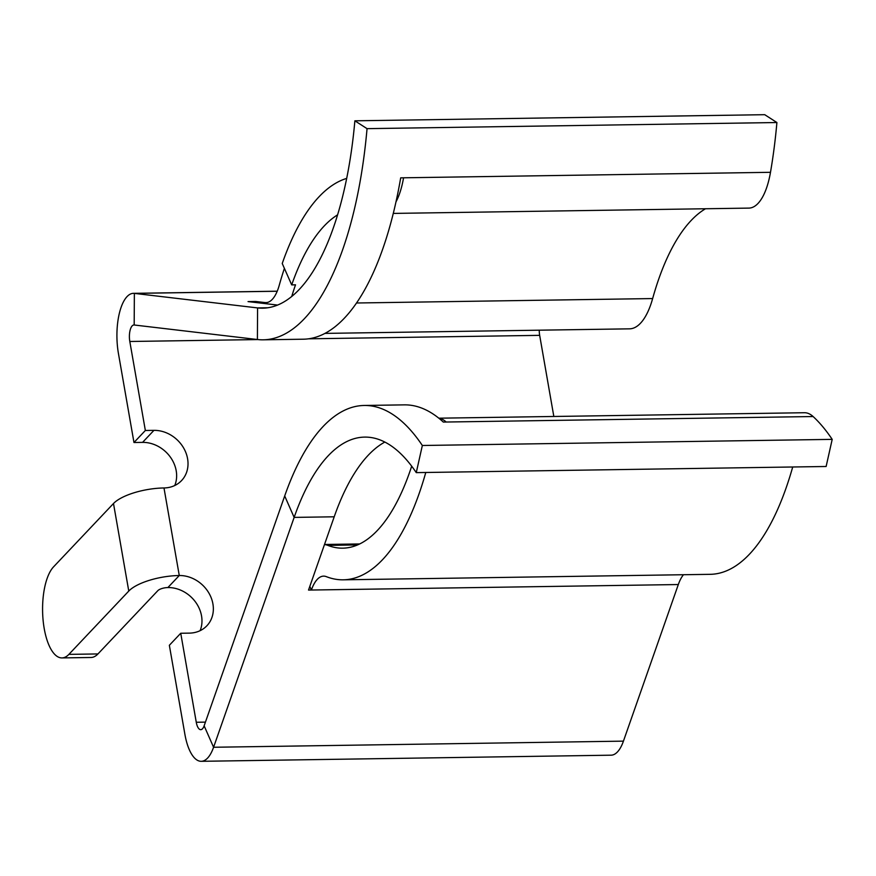 <?xml version="1.0" encoding="UTF-8"?>
<svg xmlns="http://www.w3.org/2000/svg" width="876" height="876" viewBox="0 0 876 876"><rect width="100%" height="100%" fill="white"/><g stroke="black" fill="none" stroke-linecap="round" stroke-linejoin="round"><path stroke-width="1.31" d="M204.141 725.821A11.957 4.708 89.1 0 1 202.498 728.777A11.957 4.708 89.1 0 1 200.746 729.675A11.957 4.708 89.1 0 1 196.268 722.262L180.741 633.26L169.353 645.283L184.891 734.285A43.603 17.181 89.1 0 0 201.217 761.31A43.603 17.181 89.1 0 0 207.612 758.047A43.603 17.181 89.1 0 0 213.58 747.261L294.139 517.398A249.145 98.145 -90.9 0 1 364.723 437.102A249.145 98.145 -90.9 0 1 416.264 472.624L422.341 445.49A280.78 110.617 -90.9 0 0 364.252 405.468A280.78 110.617 -90.9 0 0 284.7 495.958L204.141 725.821L213.58 747.261L623.438 741.14A43.603 17.181 89.1 0 1 617.471 751.915A43.603 17.181 89.1 0 1 611.087 755.189L201.217 761.31M324.963 333.395L629.526 328.839A74.745 29.445 -90.9 0 0 652.642 298.563A236.684 93.239 89.1 0 1 691.164 220.467A236.684 93.239 89.1 0 1 705.508 208.751M291.73 296.471A236.684 93.239 -90.9 0 1 295.519 284.831L291.697 284.886A236.684 93.239 89.1 0 1 324.23 225.953A236.684 93.239 89.1 0 1 337.556 214.861M180.741 633.26L189.326 633.129A31.142 26.543 43.4 0 0 206.922 625.738A31.142 26.543 43.4 0 0 209.32 593.808A31.142 26.543 43.4 0 0 179.273 575.521A39.486 13.6 170.1 0 0 128.772 591.07L68.886 654.372A47.337 18.648 -90.9 0 1 61.944 657.92A47.337 18.648 -90.9 0 1 44.216 628.574A47.337 18.648 -90.9 0 1 53.6 566.805L113.497 503.514A39.486 13.6 -9.9 0 1 163.987 487.965A31.142 26.543 -136.6 0 0 181.584 480.563A31.142 26.543 -136.6 0 0 183.993 448.632A31.142 26.543 -136.6 0 0 153.935 430.357L145.35 430.488L129.812 341.487A11.957 4.708 89.1 0 1 133.94 324.985A11.957 4.708 89.1 0 1 134.181 324.996L257.402 339.516A280.78 110.617 -90.9 0 0 263.194 339.811L303.26 339.209A280.78 110.617 -90.9 0 0 344.388 318.152A280.78 110.617 -90.9 0 0 400.693 177.839L770.486 172.309A280.78 110.617 -90.9 0 0 776.903 122.531L764.726 114.69L354.868 120.811A249.145 98.145 -90.9 0 1 299.209 289.485A249.145 98.145 -90.9 0 1 262.723 308.177A249.145 98.145 -90.9 0 1 257.577 307.914L134.367 293.383A43.603 17.181 89.1 0 0 133.459 293.34A43.603 17.181 89.1 0 0 118.435 353.51L133.973 442.511L142.558 442.38A31.142 26.543 -136.6 0 1 169.966 456.56A31.142 26.543 -136.6 0 1 174.762 485.512M263.194 339.811A280.78 110.617 -90.9 0 0 304.322 318.755A280.78 110.617 -90.9 0 0 367.044 128.652L354.868 120.811M425.78 472.482A268.33 105.7 89.1 0 1 343.173 579.813A268.33 105.7 89.1 0 1 326.31 576.638A43.099 16.983 -90.9 0 0 323.605 576.134A43.099 16.983 -90.9 0 0 317.287 579.365A43.099 16.983 -90.9 0 0 311.396 590.03L678.32 584.544L623.438 741.14M291.697 284.886L282.236 263.501A268.33 105.7 89.1 0 1 319.127 196.684A268.33 105.7 89.1 0 1 346.666 178.408M284.393 268.374A268.33 105.7 -90.9 0 0 279.28 285.171A43.099 16.983 89.1 0 1 265.954 302.625A43.099 16.983 89.1 0 1 265.056 302.581L266.841 302.559M438.953 418.29A62.284 24.539 -90.9 0 1 446.191 422.024L443.322 422.068A280.78 110.617 -90.9 0 0 404.329 404.865L364.252 405.468M384.838 442.051A249.145 98.145 -90.9 0 0 334.205 516.796L308.527 590.063L311.396 590.03L309.808 586.427M411.698 466.185A236.684 93.239 89.1 0 1 342.702 548.168A236.684 93.239 89.1 0 1 327.832 545.376A74.745 29.445 -90.9 0 0 324.481 544.554M393.269 213.416L748.87 208.105A62.284 24.539 -90.9 0 0 770.486 172.309M553.829 416.472L539.671 335.355A11.957 4.708 89.1 0 1 539.255 330.186M683.477 574.722A43.099 16.983 -90.9 0 0 678.32 584.544M792.703 466.996A268.33 105.7 89.1 0 1 710.107 574.327L343.173 579.813M416.264 472.624L826.123 466.492L832.2 439.369A280.78 110.617 -90.9 0 0 813.114 416.538A62.284 24.539 -90.9 0 0 804.464 412.727L438.821 418.191M832.2 439.369L422.341 445.49M200.1 630.676A31.142 26.543 43.4 0 0 195.304 601.724A31.142 26.543 43.4 0 0 167.885 587.555A7.851 2.705 170.1 0 0 157.855 590.643L97.959 653.934A47.337 18.648 89.1 0 1 91.027 657.482L61.944 657.92M145.35 430.488L133.973 442.511M277.561 305.067L248.05 301.596L255.704 301.475L265.056 302.581L265.056 303.6M255.704 302.494L255.704 301.475M395.974 201.885A62.284 24.539 -90.9 0 0 403.562 177.795M776.903 122.531L367.044 128.652M284.7 495.958L294.139 517.398L334.205 516.796M163.987 487.965L179.273 575.521L167.885 587.555M153.935 430.357L142.558 442.38M134.181 324.996L134.367 293.383L277.199 291.248M257.402 339.516L257.577 307.914L267.848 307.761M356.499 302.997L652.642 298.563M539.671 335.355L308.571 338.815M257.883 339.57L129.812 341.487M446.191 422.024L813.114 416.538M327.832 545.376L357.485 544.938M205.433 722.131L196.268 722.262M113.497 503.514L128.772 591.07M68.886 654.372L97.959 653.934M277.221 291.193L133.459 293.34M324.503 544.478L359.642 543.952"/></g></svg>
